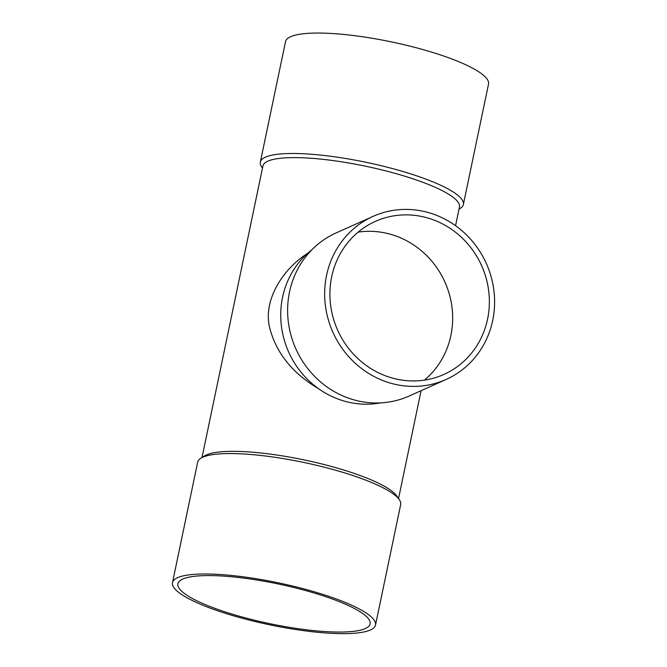 <?xml version="1.0" encoding="UTF-8"?>
<svg xmlns="http://www.w3.org/2000/svg" width="667" height="667" viewBox="0 0 667 667"><rect width="100%" height="100%" fill="white"/><g stroke="black" fill="none" stroke-linecap="round" stroke-linejoin="round"><path stroke-width="1" d="M326.555 275.379A89.353 84.075 -114.1 0 1 373.111 216.358A89.353 84.075 -114.1 0 1 486.36 263.54A89.353 84.075 -114.1 0 1 446.156 379.456A89.353 84.075 -114.1 0 1 356.912 364.749A89.353 84.075 -114.1 0 1 326.555 275.379M331.682 276.772A83.842 78.881 -114.1 0 1 375.363 221.394A83.842 78.881 -114.1 0 1 481.624 265.666A83.842 78.881 -114.1 0 1 443.905 374.429A83.842 78.881 -114.1 0 1 360.163 360.622A83.842 78.881 -114.1 0 1 331.682 276.772M446.156 379.456L409.121 396.048A89.353 84.075 -114.1 0 1 319.877 381.341A89.353 84.075 -114.1 0 1 289.52 291.963A89.353 84.075 -114.1 0 1 336.068 232.941L373.111 216.358M202.018 457.504L262.923 165.958A100.392 20.752 11.8 0 1 365.433 166.175A100.392 20.752 11.8 0 1 459.463 207.012L455.553 225.696M399.308 499.666L396.773 495.981A100.392 20.752 -168.2 0 0 330.865 466.308A100.392 20.752 -168.2 0 0 204.677 455.853L200.875 458.212A103.702 21.436 11.8 0 1 202.76 457.228A103.702 21.436 11.8 0 1 306.845 463.098A103.702 21.436 11.8 0 1 399.308 499.666A103.702 21.436 11.8 0 1 400.675 504.577L375.513 625.029A103.702 21.436 11.8 0 1 269.626 624.804A103.702 21.436 11.8 0 1 172.503 582.616A103.702 21.436 11.8 0 1 177.597 577.672A103.702 21.436 11.8 0 1 292.404 585.976A103.702 21.436 11.8 0 1 375.513 625.029M318.559 388.678C292.296 373.203 275.955 352.71 269.526 327.197C263.073 299.575 283.325 268.676 307.404 253.502M380.54 402.893A86.051 80.957 -114.1 0 1 282.566 297.29A86.051 80.957 -114.1 0 1 311.939 249.716M172.503 582.616L197.665 462.173A103.702 21.436 11.8 0 1 200.875 458.212M262.473 168.126L261.714 167.017A103.702 21.436 11.8 0 1 260.347 162.114A103.702 21.436 11.8 0 1 265.441 157.17A103.702 21.436 11.8 0 1 380.248 165.474A103.702 21.436 11.8 0 1 463.365 204.519A103.702 21.436 11.8 0 1 460.147 208.479L459.004 209.188M260.347 162.114L285.509 41.662A103.702 21.436 11.8 0 1 290.604 36.727A103.702 21.436 11.8 0 1 405.411 45.031A103.702 21.436 11.8 0 1 488.527 84.075L463.365 204.519M182.725 579.064A98.182 20.293 11.8 0 1 291.429 586.927A98.182 20.293 11.8 0 1 370.11 623.895A98.182 20.293 11.8 0 1 269.86 623.687A98.182 20.293 11.8 0 1 177.897 583.742A98.182 20.293 11.8 0 1 182.725 579.064M358.146 232.133A83.842 78.881 -114.1 0 1 444.931 282.099A83.842 78.881 -114.1 0 1 424.42 380.115M421.085 390.687L398.549 498.566"/></g></svg>
